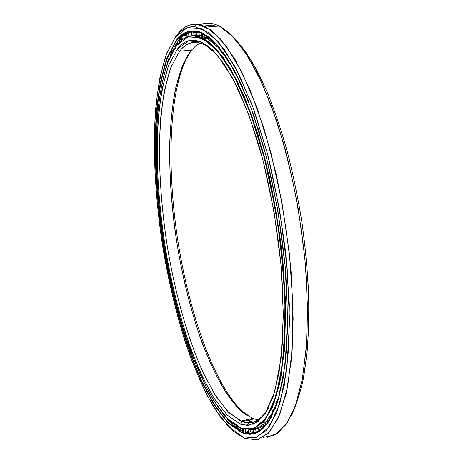 <?xml version="1.0" encoding="UTF-8"?>
<svg xmlns="http://www.w3.org/2000/svg" width="463" height="463" viewBox="0 0 463 463"><rect width="100%" height="100%" fill="white"/><g stroke="black" fill="none" stroke-linecap="round" stroke-linejoin="round"><path stroke-width="0.69" d="M213.327 42.121L212.176 41.398L213.327 42.121M203.795 37.949L202.065 37.665L203.795 37.949M193.528 35.697C196.868 35.176 200.404 35.68 204.125 37.202C200.404 35.68 196.868 35.176 193.528 35.697M204.976 37.572L208.379 39.401L204.976 37.572M224.381 54.871L227.026 58.483L224.381 54.871M230.441 63.581L231.679 65.578L230.424 63.581M247.647 424.982L248.857 425.341L247.647 424.982M266.7 420.884L267.62 420.051L266.7 420.884M271.231 416.017L271.764 415.311L271.231 416.017M279.652 394.245L278.049 399.291L279.652 394.245M276.133 404.465L274.27 408.731L276.127 404.448M272.18 412.869L270.051 416.411L272.18 412.869M266.995 420.537L265.322 422.383M248.116 420.254L254.204 423.842L247.283 419.634M248.614 420.144L254.644 423.628L247.769 419.53M208.367 38.886L207.818 38.95M258.354 421.255L256.299 420.67L258.354 421.255M253.921 418.963L259.766 420.045L253.921 418.963L242.137 421.579C251.808 425.208 260.507 420.809 268.222 408.372C262.48 417.869 256.074 422.655 249.007 422.731L242.137 421.579L240.465 424.195L247.375 425.433L257.063 422.204L265.866 412.51L273.338 396.01L279.01 372.703L282.442 343.048C283.535 320.431 283.182 295.793 281.382 269.136C277.644 228.398 270.166 186.572 260.009 149.208C252.839 125.369 245.159 104.482 236.963 86.54L224.596 64.646L212.442 49.755C198.233 37.225 186.502 37.075 177.242 49.298L179.627 51.19L191.41 50.172L195.71 45.93L200.386 42.995L195.71 45.93L191.41 50.172L179.627 51.19C188.638 39.54 199.97 39.453 213.628 50.93L205.329 44.963C195.218 40.136 186.653 42.208 179.627 51.19L177.242 49.298L188.487 40.912L201.949 42.255L217.106 54.709L233.12 78.976L248.834 114.656L262.903 159.885L273.98 211.319L280.989 264.558L283.35 314.886L281.082 358.188L274.727 391.565L265.166 413.592L253.423 424.183L240.465 424.195L227.125 415.027L214.056 398.267L201.746 375.476C186.114 340.861 173.648 296.233 165.685 249.823C160.094 214.473 157.229 180.229 157.09 147.095C157.576 125.78 159.289 106.253 162.235 88.508L168.468 65.729L177.242 49.298L168.468 65.729C163.85 80.018 160.516 96.808 158.479 116.086C155.441 156.095 158.23 203.274 165.685 249.823C171.79 285.058 180.072 317.809 190.536 348.078C197.805 367.205 205.641 383.937 214.056 398.267L227.125 415.027L240.465 424.195L242.137 421.579L228.878 412.631L215.885 396.16L203.633 373.687C188.088 339.518 175.691 295.359 167.803 249.412C162.264 214.41 159.451 180.518 159.365 147.726C159.88 126.642 161.622 107.341 164.591 89.822L170.853 67.355L179.627 51.19L170.905 67.216C166.286 81.164 162.935 97.577 160.852 116.439C157.709 155.614 160.308 201.914 167.519 247.693C175.234 293.351 187.399 337.348 202.719 371.72L214.803 394.453L227.657 411.399L240.818 421.07L242.137 421.579L253.921 418.963L252.555 418.471L238.925 408.951L225.666 392.167C217.164 377.953 209.276 361.429 202.001 342.603C191.549 312.838 183.36 280.688 177.433 246.16C172.039 211.51 169.446 177.989 169.649 145.59C170.372 124.761 172.34 105.691 175.558 88.381L182.214 66.174L191.41 50.172C168.312 79.711 164.799 159.162 175.651 234.596C186.647 310.083 212.61 386.57 243.318 412.898L253.921 418.963M176.611 45.571L176.825 45.293C184.106 35.634 193.065 33.353 203.691 38.464L216.933 49.448L230.869 69.213L244.794 97.647L257.856 133.836L269.182 176.062C275.624 206.469 280.416 237.201 283.559 268.256L285.671 312.288L284.305 351.295L279.768 383.283L272.574 407.081L263.36 422.285L252.781 429.137L241.426 428.316L232.073 422.719C201.255 396.172 174.794 316.64 163.126 238.318C151.598 160.024 154.075 77.02 176.611 45.571C181.785 38.805 187.856 35.645 194.83 36.079L207.887 41.618L222.107 56.55L236.801 81.187L251.073 115.015L263.922 156.546C271.48 187.341 277.349 219.184 281.533 252.08L284.959 299.382L284.531 341.972L280.497 377.316L273.413 403.834L264.003 420.919L253.001 428.761L241.426 428.316L234.139 424.282L241.426 428.316L253.33 428.981L264.361 421.145L273.807 404.043L280.914 377.49L284.965 342.093L285.405 299.439L281.973 252.057C277.788 219.109 271.908 187.214 264.332 156.372L251.461 114.778L237.149 80.898L222.425 56.237L208.171 41.3L195.085 35.767C188.094 35.338 182.005 38.51 176.825 45.293L167.699 62.488C163.017 77.136 159.642 94.302 157.588 113.973C154.538 154.781 157.391 202.748 164.967 250.078C171.171 285.897 179.592 319.227 190.218 350.069C197.608 369.572 205.589 386.669 214.161 401.346L227.489 418.569L241.125 428.101L254.395 428.281L266.451 417.649L276.295 395.286L282.87 361.233L285.249 316.923C284.548 283.09 281.359 247.688 275.676 210.717L264.298 157.97L249.846 111.652L233.717 75.214L217.309 50.531L201.804 37.995L188.065 36.826L176.611 45.571M220.648 50.282L217.593 46.977L220.648 50.299M214.41 43.933L211.29 41.386L214.41 43.933M193.418 35.697C196.781 35.159 200.329 35.651 204.079 37.179C200.329 35.651 196.781 35.159 193.418 35.697M211.284 41.386L214.41 43.944L211.284 41.386M223.976 54.368L227.026 58.506L223.976 54.368M199.154 35.454L198.835 35.535M279.646 394.227L278.031 399.297L279.646 394.227M272.18 412.857L270.045 416.416L272.18 412.857M263.244 424.316C260.113 426.909 256.861 428.449 253.481 428.941C256.861 428.449 260.113 426.909 263.244 424.316L265.091 422.453L267.406 421.752L265.091 422.453L265.953 425.318L265.091 422.453L263.244 424.311L264.078 427.39L263.244 424.311M208.379 39.401L206.342 38.244L208.379 39.401M252.786 419.218L251.704 418.656M246.316 415.12L245.506 414.483C214.809 388.225 188.875 313.098 177.491 238.312C166.269 163.514 168.914 84.324 190.71 51.028C168.816 84.486 166.252 164.209 177.647 239.313C189.193 314.4 215.434 389.719 246.316 415.12M181.247 39.309L181.473 39.008M184.882 35.084L186.19 33.857M184.523 35.003L182.729 36.484L184.523 35.003M182.017 37.15L179.748 39.563L182.017 37.15M177.856 41.977L175.981 44.761L177.856 41.977M174.094 47.996L172.502 51.127L174.094 47.996M170.731 55.091L170.031 56.816L170.731 55.091M249.146 433.669L248.029 433.241L249.146 433.669M242.624 430.387L241.964 429.953L242.624 430.387M224.405 416.098L222.252 413.384L224.405 416.098L224.323 415.166L224.405 416.098L225.116 416.058L227.46 418.876M241.651 430.694C246.657 433.351 251.565 434.126 256.357 433.027C251.235 434.196 245.998 433.235 240.644 430.144L244.557 432.02L242.143 432.569C252.972 437.107 262.654 432.077 271.196 417.487C264.929 428.524 257.885 434.057 250.072 434.08L242.143 432.569L241.935 432.899L249.87 434.421L259.969 431.041L269.171 420.954L277.007 403.771L282.98 379.463L286.62 348.5C287.795 324.847 287.454 299.057 285.596 271.133C281.707 228.433 273.893 184.558 263.25 145.359L251.693 109.517L239.105 79.63L226.147 56.665L213.426 41.028C198.158 27.56 185.628 27.549 175.842 40.999L178.232 41.062L176.143 41.236C185.929 27.815 198.448 27.838 213.703 41.3L203.917 33.973C192.892 28.683 183.637 31.102 176.143 41.236L175.842 40.999L187.544 31.797L201.625 32.734L217.552 45.362L234.452 70.544L251.102 107.925L266.028 155.591L277.783 209.965L285.179 266.289L287.604 319.453L285.086 365.012L278.24 399.893L268.042 422.667L255.588 433.333L241.935 432.899L227.941 422.916L214.288 405.113L201.474 381.142C185.235 344.883 172.346 298.519 164.093 250.39C158.3 213.744 155.308 178.191 155.117 143.727C155.58 121.526 157.322 101.125 160.337 82.518L166.755 58.506L175.842 40.999L166.755 58.506C161.992 73.605 158.572 91.234 156.5 111.398C153.432 153.172 156.367 202.111 164.093 250.39C170.419 286.921 178.996 320.957 189.836 352.499C197.371 372.472 205.526 390.008 214.288 405.113L227.941 422.916L241.935 432.899L242.143 432.569L228.161 422.615L214.519 404.847L201.712 380.922C185.478 344.715 172.595 298.409 164.353 250.338C158.566 213.732 155.58 178.226 155.394 143.808C155.869 121.636 157.611 101.258 160.632 82.68L167.056 58.708L176.143 41.236L167.079 58.645C162.322 73.658 158.896 91.182 156.812 111.23C153.71 152.778 156.587 201.474 164.226 249.557C172.386 297.495 185.165 343.72 201.289 380.013L214.022 404.054L227.599 422.036L241.536 432.32L242.143 432.569L244.557 432.02L240.633 430.144L243.949 431.776L241.536 432.32M193.36 31.125C189.512 31.75 185.952 33.55 182.694 36.519C185.952 33.55 189.512 31.75 193.36 31.125M177.856 41.971L175.969 44.761L177.856 41.971M174.094 47.978L172.485 51.127L174.094 47.978M170.725 55.068L169.927 57.042L170.725 55.068M256.444 432.992C252.566 433.924 248.602 433.605 244.557 432.02C248.602 433.605 252.566 433.924 256.444 432.992M236.911 433.75L244.996 438.507L233.746 431.435L220.238 416.81L207.349 395.859C199.183 379.301 191.647 360.822 184.749 340.415C174.875 308.549 167.155 274.837 161.599 239.284C156.535 203.662 154.104 169.308 154.306 136.22C155.001 114.905 156.882 95.314 159.955 77.46L166.344 54.333L175.217 37.277C180.738 29.771 187.278 26.252 194.836 26.715L208.535 32.537L223.479 48.233L238.937 74.167L253.961 109.841L267.464 153.664C275.392 186.167 281.521 219.74 285.845 254.378L289.311 304.075L288.675 348.639L284.259 385.413L276.66 412.788L266.653 430.191L255.055 437.911L242.589 436.806L244.996 438.507L236.911 433.75M204.368 26.177C208.188 25.002 212.257 25.037 216.574 26.281C212.257 25.037 208.188 25.002 204.368 26.177M232.889 36.589C240.349 44.355 247.89 54.79 255.512 67.893L266.711 91.061C273.969 108.805 280.705 128.523 286.927 150.209C292.726 172.757 297.634 196.15 301.639 220.376C306.928 257.364 309.301 292.118 308.763 324.638C307.878 345.138 306.002 363.484 303.132 379.677C299.769 394.459 295.683 406.67 290.886 416.306C295.666 406.711 299.735 394.563 303.097 379.863L306.871 354.554C308.508 335.559 309.076 314.846 308.566 292.413C307.409 269.281 305.152 245.604 301.789 221.378C297.836 197.232 292.986 173.903 287.239 151.384C281.082 129.709 274.391 109.974 267.186 92.172C259.801 75.729 252.306 61.834 244.707 50.49L231.315 35.009L244.753 51.532L258.325 75.319L271.399 105.94L283.31 142.407C294.208 182.162 302.073 226.482 305.823 269.605L307.582 310.783L306.327 347.91L302.287 379.446L295.845 404.402L287.5 422.314L277.748 433.189L267.076 437.385M263.227 437.379L275.074 434.884L285.972 424.588L295.296 405.947L302.385 378.908L306.61 344.044C307.86 317.3 307.235 288.275 304.718 256.965L298.38 209.507C292.489 177.925 285.26 148.409 276.695 120.953L262.822 84.92L248.093 56.706L233.346 37.069L219.277 26.067C212.332 22.687 205.971 22.247 200.201 24.736C209.299 20.679 219.67 24.105 231.315 35.009M176.901 35.043C184.778 24.18 194.558 21.53 206.255 27.091L220.382 38.776L235.262 59.814L250.124 90.1L264.055 128.697L276.081 173.729C282.881 206.145 287.893 238.844 291.111 271.833L293.131 318.463L291.412 359.554L286.313 393.018L278.425 417.667L268.453 433.165L257.092 439.85L244.996 438.507L257.7 439.711L269.553 431.991L279.797 414.46L287.61 386.831L292.194 349.652L292.917 304.556L289.456 254.228L281.903 202.192L270.809 152.246L257.069 107.914L241.773 71.869L226.037 45.715L210.821 29.956L196.873 24.186C189.182 23.787 182.52 27.404 176.901 35.043M175.431 36.994L165.991 55.282C161.165 70.746 157.709 88.751 155.62 109.309C152.535 151.876 155.539 201.596 163.387 250.639C169.805 287.743 178.515 322.352 189.523 354.467C197.186 374.816 205.474 392.717 214.392 408.169L228.305 426.446L242.589 436.806L256.566 437.454L269.339 426.77L279.831 403.672L286.91 368.114L289.543 321.53L287.095 267.076L279.519 209.351L267.458 153.629L252.132 104.864L235.059 66.713L217.755 41.132L201.48 28.434L187.121 27.693L175.217 37.277M238.202 428.628L235.511 426.649L238.202 428.616M232.808 424.34L230.296 421.926L232.808 424.328M242.438 429.884L240.442 430.173L238.242 428.906L240.442 430.173L242.438 429.884M237.01 426.475L235.071 426.701L232.872 424.912L235.071 426.701L237.01 426.475M231.037 421.862L229.712 421.972L227.53 419.704L229.712 421.972L231.037 421.862M219.503 409.159L217.066 406.045L219.503 409.159M214.12 401.271L212.673 398.944L214.12 401.271M164.828 70.856L166.101 67.089L164.828 70.856M167.479 62.071L168.682 58.732L167.479 62.071L167.635 62.661L167.479 62.071M170.529 54.2L171.889 51.266L170.529 54.2L170.766 55.242L170.529 54.2M173.966 47.348L175.483 44.859L177.393 44.477L175.483 44.859L173.966 47.348L174.279 48.893L173.966 47.348M196.312 34.904L194.275 34.974L196.312 34.904M248.353 429.878L252.885 429.45L250.425 429.953L251.073 432.98L253.255 432.535L251.073 432.98L250.425 429.953L248.353 429.878L248.92 432.882L251.073 432.98L248.92 432.882L248.353 429.878M254.239 429.433L257.885 428.501L255.495 429.068L256.236 432.135L258.557 431.585L256.236 432.135L255.495 429.068L253.481 429.606L254.141 432.673L256.236 432.135L254.141 432.673L253.481 429.606L254.239 429.433M261.236 429.67L259.211 430.879L260.16 430.694L259.211 430.879L258.464 427.777L259.211 430.879L261.236 429.67L260.403 426.591L258.464 427.777L260.403 426.591L262.747 425.96L260.403 426.591L261.236 429.67L261.711 429.542M267.764 419.154L269.495 416.602L271.816 415.826L269.495 416.602L270.311 419.044L269.495 416.602L267.764 419.154L268.575 421.816L267.764 419.154M271.972 412.249L273.558 408.991L275.363 408.331L273.558 408.991L274.299 410.976L273.558 408.991L271.972 412.249L272.724 414.478L271.972 412.249M275.803 403.591L277.215 399.621L278.471 399.123L277.215 399.621L277.858 401.149L277.215 399.621L275.803 403.591L276.463 405.345L275.803 403.591M279.195 393.162L280.416 388.498L281.272 388.127L280.416 388.498L280.937 389.609L280.416 388.498L279.195 393.162L279.75 394.488L279.195 393.162M282.083 381.003L283.09 375.655L283.657 375.4L283.09 375.655L283.495 376.413L283.09 375.655L282.083 381.003L282.528 381.934L282.083 381.003M284.421 367.165L285.185 361.175L285.538 361.007L285.185 361.175L285.468 361.632L285.185 361.175L284.421 367.165L284.745 367.772L284.421 367.165M286.146 351.753L286.655 345.161L286.146 351.753M287.222 334.888L287.459 327.763L287.222 334.888M259.39 132.308L257.978 127.823L259.39 132.308M254.581 117.614L252.161 110.807L254.482 117.596M248.7 101.657L246.084 95.199L248.7 101.657M242.664 87.27L242.224 87.206L239.689 81.899L239.828 81.135L239.689 81.899L242.224 87.206L242.363 86.604L242.224 87.206L242.664 87.27M236.57 74.555L235.875 74.474L233.317 69.861L233.462 68.732L233.317 69.861L235.875 74.474L236.037 73.53L235.875 74.474L236.57 74.555M230.51 63.587L229.486 63.489L226.934 59.594L227.067 58.049L226.934 59.594L229.486 63.489L229.654 62.158L229.486 63.489L230.51 63.587M224.607 54.414L223.131 54.31L220.608 51.144L220.701 49.147L220.608 51.144L223.131 54.31L223.276 52.545L223.131 54.31L224.607 54.414M218.987 47.029L216.869 46.948L214.404 44.5L214.438 42.029L214.404 44.5L216.869 46.948L216.973 44.708L216.869 46.948L218.987 47.029M213.188 41.41L210.769 41.381L208.385 39.644L208.333 36.756L208.385 39.644L210.769 41.381L210.804 38.689L210.769 41.381L213.188 41.41M207.25 37.532L204.883 37.572L202.591 36.531L202.447 33.319L202.591 36.531L204.883 37.572L204.825 34.47L204.883 37.572L207.25 37.532M201.602 35.362L197.07 35.095L196.839 31.924L198.361 31.768L196.839 31.924L197.07 35.095L199.246 35.472L199.096 32.294L196.839 31.924L199.096 32.294L199.246 35.472L201.602 35.362M196.271 34.818L191.856 35.252L194.286 35.09L191.856 35.252L191.549 32.155L191.856 35.252L193.904 35.003L193.673 31.872L191.549 32.155L193.673 31.872L193.904 35.003L196.271 34.818M191.288 35.813L188.887 36.079L186.971 36.918L186.595 33.909L186.971 36.918L188.887 36.079L188.58 33.012L186.595 33.909L188.58 33.012L188.887 36.079L191.288 35.813M165.962 67.523L165.87 67.152L165.962 67.523M168.862 59.524L168.682 58.732L168.862 59.524M172.143 52.539L171.889 51.266L172.143 52.539M173.7 50.849L171.889 51.266M175.801 46.659L175.483 44.859L175.801 46.659M178.157 43.678L177.792 41.612L178.157 43.678M179.818 41.907L179.47 39.61L177.792 41.612L179.47 39.61L179.818 41.907M182.393 39.668L182.005 37.098L182.393 39.668M181.461 39.274L179.47 39.61L181.461 39.274M184.193 38.435L183.84 35.628L182.005 37.098L183.84 35.628L184.193 38.435M185.947 35.333L183.84 35.628L185.947 35.333M190.825 32.769L188.58 33.012L190.825 32.769M196.098 31.681L193.673 31.872L196.098 31.681M203.5 33.753L202.447 33.319L203.5 33.753M245.789 432.297L247.867 431.938L245.789 432.297L245.24 429.386L245.789 432.297L243.607 431.597L245.789 432.297M243.168 428.894L243.607 431.597L243.168 428.894M240.048 427.748L240.442 430.173L240.048 427.748M237.941 426.701L238.242 428.906L237.941 426.701M234.799 424.75L235.071 426.701L234.799 424.75M232.681 423.199L232.872 424.912L232.681 423.199M229.55 420.549L229.712 421.972L229.55 420.549M227.426 418.506L227.53 419.704L227.426 418.506M222.211 412.655L222.252 413.384L222.211 412.655M219.149 408.679L219.178 409.17L219.149 408.679M217.06 405.733L217.066 406.045L217.06 405.733M199.298 31.675L198.864 31.715M237.924 426.689L236.906 426.105L237.924 426.689M243.283 429.6L242.317 429.351L243.283 429.6M248.59 431.128L247.595 430.914L248.59 431.128M253.822 431.192L252.833 431.285L253.822 431.192M258.927 429.687L257.949 430.115L258.927 429.687M263.846 426.539L262.891 427.332L263.846 426.539M268.534 421.683L267.602 422.864L268.534 421.683M213.084 40.709L213.773 41.369M207.152 36.293L208.338 37.092L207.152 36.293M201.382 33.926L202.487 34.32L201.382 33.926M195.907 33.197L196.937 33.226L195.907 33.197M190.756 34.025L191.705 33.735L190.756 34.025M185.952 36.322L186.826 35.749L185.952 36.322M181.513 39.997L182.318 39.164L181.513 39.997M177.427 44.535L177.717 44.193L177.427 44.535M249.007 422.731L247.375 425.433M243.069 421.886L241.75 420.861M203.691 38.464L206.342 38.244M194.83 36.079L195.085 35.767M240.818 421.07L252.555 418.471M243.318 412.898L245.506 414.483M248.029 433.241L248.845 433.403M250.072 434.08L249.87 434.421M206.255 27.091L219.277 26.067M194.836 26.715L196.873 24.186M226.853 417.921L227.443 418.697M231.749 422.459L232.796 424.253M236.958 426.139L238.104 428.553M242.259 428.611L243.364 431.522M246.895 432.795L248.099 432.43M247.618 431.07L248.648 433.194M252.844 431.331L253.874 433.437M257.937 430.046L258.609 431.666M263.048 424.478L262.851 427.146L263.221 428.223M266.005 421.66L267.4 421.463M267.521 422.569L267.817 419.524M271.885 416.179L272.227 412.996M275.769 407.266L276.243 404.755M225.927 56.336L227.049 58.263M219.398 47.533L220.648 50.247M213.159 40.906L214.004 43.574M207.928 39.123L207.187 35.946M202.14 36.473L201.388 34.106L201.515 32.838M206.504 38.325L207.401 38.064M195.907 33.238L196.648 35.512M190.75 33.949L191.306 35.842M186.201 37.353L185.935 36.143L186.444 33.695M181.571 40.322L182.023 37.19M184.106 35.321L185.987 35.02M177.398 44.575L177.885 42.133M173.689 49.906L174.146 48.239"/></g></svg>
